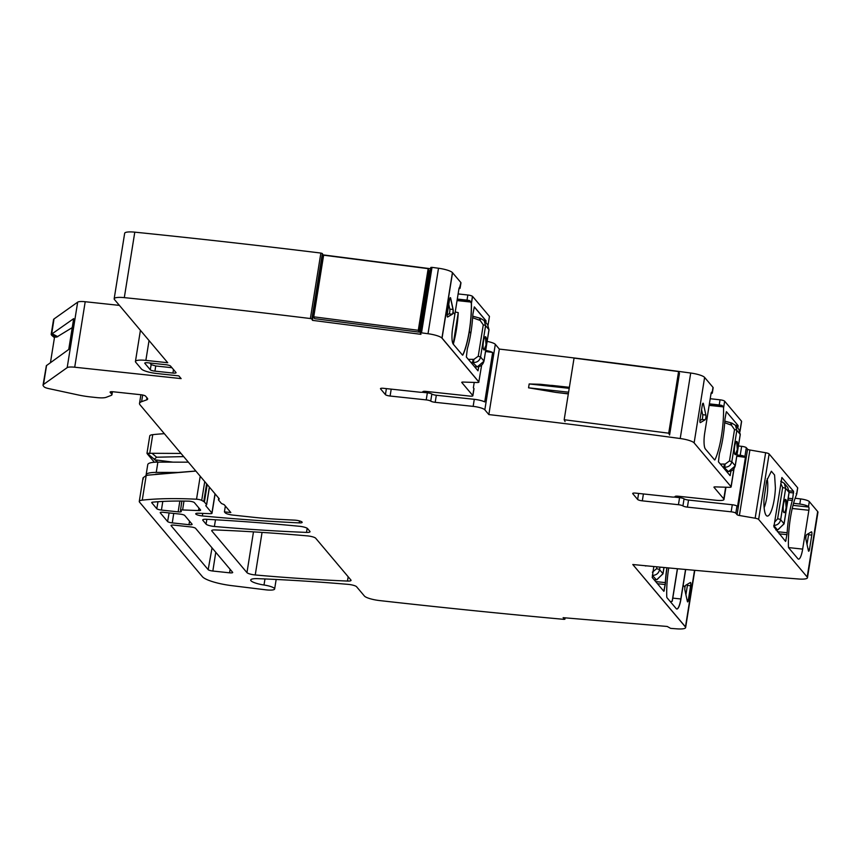 <?xml version="1.0" encoding="UTF-8"?>
<svg xmlns="http://www.w3.org/2000/svg" width="861" height="861" viewBox="0 0 861 861"><rect width="100%" height="100%" fill="white"/><g stroke="black" fill="none" stroke-linecap="round" stroke-linejoin="round"><path stroke-width="1.29" d="M720.345 464.079L724.327 464.047L723.897 467.157L728.331 471.537A2.658 0.657 90.6 0 0 728.481 471.624L728.331 471.537C732.022 471.29 734.315 469.353 735.197 465.747L731.818 461.733C730.881 465.36 728.503 467.189 724.693 467.232L725.123 464.122L724.327 464.047M724.704 422.729L730.602 424.882L731.021 422.837L724.811 421.147L731.032 422.891M722.842 467.039L723.897 467.157M731.807 423.085L735.434 425.312L736.844 430.371A2.658 0.56 -170.9 0 0 734.519 429.564L731.376 425.076L731.764 423.074M726.662 471.559L728.245 471.537M737.371 449.668A6.651 1.55 96.1 0 0 736.736 441.445A6.651 1.55 96.1 0 0 734.67 446.45A6.651 1.55 96.1 0 0 735.316 454.673A6.651 1.55 96.1 0 0 737.371 449.668M738.867 429.391L740.223 434.385L735.251 465.887L728.481 471.624L726.727 471.634M735.283 454.673L737.307 449.657L736.693 441.445M468.341 359.371L473.076 359.338L472.646 362.449L477.08 366.829A2.658 0.657 90.6 0 0 477.231 366.904L477.08 366.829C480.772 366.571 483.064 364.644 483.947 361.028L480.567 357.024C479.631 360.651 477.263 362.481 473.442 362.524L473.873 359.403L473.076 359.338M472.635 317.72L479.351 320.174L479.771 318.129L472.732 316.213M470.752 362.233L472.646 362.449M480.556 318.376L484.183 320.604L485.593 325.662A2.658 0.56 -170.9 0 0 483.269 324.855L480.126 320.367L480.513 318.366L479.781 318.172M484.183 320.604L480.513 318.366M474.659 366.861L476.994 366.829M486.121 344.949A6.651 1.55 96.1 0 0 485.486 336.737A6.651 1.55 96.1 0 0 483.419 341.742A6.651 1.55 96.1 0 0 484.065 349.964A6.651 1.55 96.1 0 0 486.121 344.949M487.617 324.683L488.973 329.666L484 361.179L477.231 366.904L474.723 366.937M484.033 349.964L486.056 344.949L485.453 336.726M789.01 492.632L787.783 487.487L784.306 483.365M778.064 529.709L784.027 523.725A2.658 0.56 9.1 0 1 784.08 523.875L789.106 492.514L787.772 487.477M777.343 529.773A2.658 1.291 -93.5 0 1 777.02 529.881A2.658 1.291 -93.5 0 1 777.009 529.881A2.658 1.291 -93.5 0 1 776.654 529.816L775.826 529.892M773.727 525.458C777.451 525.242 779.754 523.327 780.647 519.721L784.027 523.725L789.053 492.363L785.673 488.359L784.317 483.376L781.153 481.385M783.499 504.438A6.651 1.55 96.1 0 0 784.145 512.661A6.651 1.55 96.1 0 0 786.201 507.646A6.651 1.55 96.1 0 0 785.555 499.434A6.651 1.55 96.1 0 0 783.499 504.438M784.113 512.65A6.651 1.55 96.1 0 0 786.136 507.646L785.523 499.423M656.986 579.657L662.948 573.674A2.658 0.56 9.1 0 1 663.002 573.824L664.014 567.496M656.265 579.711A2.658 1.291 -93.5 0 1 655.942 579.83A2.658 1.291 -93.5 0 1 655.931 579.83A2.658 1.291 -93.5 0 1 655.576 579.754L654.231 579.883M652.466 574.879L652.649 575.406C656.373 575.191 658.676 573.275 659.569 569.67L659.978 567.119M652.39 575.396L656.276 579.711L655.576 579.754M725.651 487.218L723.778 498.906L714.006 487.304A2.658 0.56 9.1 0 1 713.941 487.165A2.658 0.56 9.1 0 1 715.297 486.885L729.106 487.326A3.993 0.85 9.1 0 0 731.129 486.917L734.024 468.825M488.844 414.582L499.326 349.092L495.312 344.335L484.829 409.825L488.844 414.582A2061.234 437.216 9.1 0 1 680.212 438.518A13.302 2.82 9.1 0 1 694.127 442.898L731.043 486.691A3.993 0.85 9.1 0 1 731.129 486.917M739.933 431.189L741.536 421.212A3.993 0.85 9.1 0 1 741.612 421.427A3.993 0.85 9.1 0 1 741.472 421.61M709.141 405.37L723.412 406.898L723.541 408.114A39.918 9.32 -83.9 0 1 715.082 459.537A2.658 0.624 -83.9 0 1 714.684 459.957A2.658 0.624 -83.9 0 1 714.555 459.882L705.374 448.99A13.302 3.11 -83.9 0 1 704.728 432.932L710.949 394.09A2.658 0.624 -83.9 0 1 711.767 392.089A2.658 0.624 -83.9 0 1 711.896 392.164L712.165 392.487A7.986 1.69 9.1 0 1 712.338 392.928A7.986 1.69 9.1 0 1 711.035 393.617M712.165 392.487L712.994 387.353L704.61 377.419A13.302 2.82 9.1 0 0 690.705 373.028A2061.234 437.216 9.1 0 0 499.326 349.092M741.536 421.212L724.65 401.183A3.993 0.85 9.1 0 0 720.044 399.816L710.207 398.718M700.176 422.568L700.391 422.6A2.658 0.624 -83.9 0 1 700.284 422.622A2.658 0.624 -83.9 0 1 700.025 419.339L702.285 405.208A2.658 0.624 -83.9 0 1 703.103 403.206A2.658 0.624 -83.9 0 1 703.415 403.723L705.869 415.045A2.658 0.624 -83.9 0 1 705.826 417.822A2.658 0.624 -83.9 0 1 705.116 419.791L701.898 419.447A2.658 0.624 96.1 0 0 702.608 417.477A2.658 0.624 96.1 0 0 702.651 414.701L701.564 409.685M700.391 422.6L705.116 419.791M730.957 471.171L730.085 475.627L718.451 461.819L719.312 454.436A4.66 1.087 -83.9 0 1 719.678 452.714A41.253 9.632 -83.9 0 0 724.854 420.405A4.66 1.087 -83.9 0 1 725.07 418.489L726.329 411.73M735.38 425.248L738.103 425.549L726.469 411.741M738.103 425.549L737.845 428.175M50.487 362.438L54.534 337.135L56.74 337.06L51.402 334.219L51.52 335.144L54.006 318.968A15.972 3.39 9.1 0 0 53.543 319.614L51.165 334.434M72.238 327.621L56.74 337.06M447.15 314.965L449.022 313.856A2.658 0.624 96.1 0 0 449.733 311.876A2.658 0.624 96.1 0 0 449.786 309.11L448.764 304.439M453.209 344.077L458.246 312.618L455.232 311.962M225.356 506.053L224.42 511.886L230.823 512.532L224.484 505.009A6.651 1.41 9.1 0 0 222.482 503.943A3.993 0.85 9.1 0 1 221.288 503.308L218.586 500.101A6.651 1.41 9.1 0 1 218.446 499.735A6.651 1.41 9.1 0 1 218.834 499.358A6.651 1.41 9.1 0 0 219.221 498.982A6.651 1.41 9.1 0 0 219.092 498.616L140.063 404.864A26.616 5.65 9.1 0 1 139.514 403.411L140.903 394.736L113.221 391.777A3.993 0.85 9.1 0 0 110.09 392.099A3.993 0.85 9.1 0 0 110.176 392.325L111.726 394.155A10.644 2.26 9.1 0 1 111.941 394.747A10.644 2.26 9.1 0 1 111.177 395.403L106.161 397.319A13.302 2.82 9.1 0 1 96.69 397.588L90.642 396.943A26.616 5.65 9.1 0 1 77.931 394.898L48.69 388.591A6.651 1.41 9.1 0 1 44.083 386.815L43.384 385.976A15.972 3.39 9.1 0 1 43.05 385.104A15.972 3.39 9.1 0 1 43.513 384.458L67.18 367.636A9.977 2.12 9.1 0 1 74.713 367.216L181.133 378.614L178.83 375.88L156.96 373.534A13.302 2.82 9.1 0 1 141.387 368.949L135.704 362.212A13.302 2.82 9.1 0 1 135.435 361.491A13.302 2.82 9.1 0 1 145.864 360.382L167.734 362.729L114.438 299.499A13.302 2.82 9.1 0 1 114.169 298.778L124.662 233.288A13.302 2.82 9.1 0 1 134.79 232.158A2061.234 437.216 9.1 0 1 320.862 253.059L322.348 253.532L311.865 319.022L312.489 320.357L420.954 334.326L420.308 332.938L421.513 332.852A2061.234 437.216 9.1 0 1 428.025 333.724A13.302 2.82 9.1 0 1 441.93 338.115L447.171 305.364L448.409 306.688L447.279 313.748A2.658 0.624 96.1 0 0 447.537 317.042A2.658 0.624 96.1 0 0 447.645 317.009L452.369 314.211A2.658 0.624 96.1 0 0 453.08 312.231L452.951 312.22A2.658 0.624 96.1 0 0 452.994 309.454A2.658 0.624 96.1 0 1 452.951 312.22A2.658 0.624 96.1 0 1 452.24 314.2L447.429 316.988A2.658 0.624 96.1 0 0 447.516 316.999L452.24 314.2A2.658 0.624 96.1 0 0 452.951 312.22L454.856 314.33L452.638 328.138A13.313 3.11 96.1 0 0 453.284 344.185A39.918 9.32 96.1 0 0 458.246 312.618M699.885 420.642L701.898 419.447M157.821 462.131L147.08 453.273L181.004 453.446M811.783 535.101A2.658 0.624 96.1 0 0 811.525 531.818A2.658 0.624 96.1 0 0 811.417 531.84L806.692 534.649A2.658 0.624 96.1 0 0 805.971 536.618A2.658 0.624 96.1 0 0 805.928 539.384L808.393 550.717A2.658 0.624 96.1 0 0 808.694 551.234A2.658 0.624 96.1 0 0 809.523 549.232L811.783 535.101L808.565 534.756L807.015 544.4M808.565 534.756A2.658 0.624 96.1 0 0 808.694 533.454M764.137 507.699A18.63 4.348 -83.9 0 0 767.721 488.198A18.63 4.348 -83.9 0 0 767.7 482.687L767.248 478.619M143.249 479.028L143.077 477.801L146.198 475.509L148.469 475.1L195.867 471.064M195.834 471.032L155.615 474.239M43.05 385.104L46.365 365.667L68.74 349.458L73.68 318.645L51.574 334.176M171.942 367.712L155.733 365.979L151.17 364.633L149.792 362.987M147.285 453.844L154.367 462.239M183.684 456.61L156.627 457.213L154.194 459.311M154.593 459.785L173.061 462.142M51.52 335.144L54.447 337.673M420.329 332.906L430.801 267.448L432.007 267.362A2061.234 437.216 9.1 0 1 438.507 268.245A13.302 2.82 9.1 0 1 452.423 272.625L460.904 282.559L459.688 287.359A2.658 0.624 96.1 0 0 459.623 287.294A2.658 0.624 96.1 0 1 459.688 287.359L459.957 287.682A7.986 1.69 9.1 0 1 460.118 288.112A7.986 1.69 9.1 0 1 458.956 288.769M449.786 309.11L452.994 309.454L450.54 298.132A2.658 0.624 96.1 0 0 450.292 297.637M484.872 321.422L485.916 321.53L485.765 322.488L485.884 320.733L474.325 306.903L472.98 313.684A4.671 1.087 96.1 0 0 472.775 315.61A41.253 9.632 96.1 0 1 470.806 333.261L469.32 331.507A39.918 9.32 96.1 0 0 471.451 303.309L472.571 296.388L489.446 316.407L488.036 325.232M478.673 366.764L478.103 370.327L478.673 366.764M462.54 355.141A2.691 0.624 96.1 0 0 462.874 354.721A39.918 9.32 96.1 0 0 471.333 303.298L469.869 300.693A3.993 0.85 9.1 0 0 467.006 300.134L467.835 295A3.993 0.85 9.1 0 1 472.441 296.367L472.571 296.388M457.299 299.058L467.006 300.134M473.851 388.881A3.993 0.85 9.1 0 0 474.002 388.698A3.993 0.85 9.1 0 0 473.916 388.483L473.356 387.816L474.228 382.424M485.55 351.503L492.653 352.461L484.732 401.904A9.977 2.12 9.1 0 0 474.282 399.321L473.152 406.381L435.192 402.313A3.993 0.85 9.1 0 1 430.715 401.108A3.993 0.85 -170.9 0 0 426.227 399.891L390.098 396.028A3.993 0.85 9.1 0 1 385.427 394.65L380.562 388.871A3.993 0.85 9.1 0 1 380.476 388.655A3.993 0.85 9.1 0 1 383.608 388.322L419.737 392.196A3.993 0.85 -170.9 0 0 422.869 391.863A3.993 0.85 -170.9 0 0 422.869 391.798A3.993 0.85 9.1 0 1 422.869 391.733A3.993 0.85 9.1 0 1 425.991 391.4L469.74 396.092A3.993 0.85 -170.9 0 0 472.872 395.759A3.993 0.85 -170.9 0 0 472.786 395.543L461.787 382.488A2.658 0.56 9.1 0 1 461.733 382.349A2.658 0.56 9.1 0 1 463.078 382.069L476.886 382.51A3.993 0.85 9.1 0 0 478.91 382.101L442.059 338.125L452.552 272.636M485.733 350.405A9.977 2.12 9.1 0 1 492.653 352.461M426.227 399.891L427.357 392.831L421.901 392.25M427.357 392.831A3.993 0.85 9.1 0 1 431.845 394.047L430.715 401.108M435.192 402.313L436.323 395.253A3.993 0.85 9.1 0 1 431.845 394.047M436.323 395.253L474.282 399.321M723.412 406.898L722.078 405.509A3.993 0.85 9.1 0 0 719.226 404.95L720.044 399.816M709.378 403.863L719.226 404.95M736.812 456.19L745.432 457.352L744.873 456.696L746.315 447.709A3.993 0.85 9.1 0 0 741.644 446.332L740.202 455.318A3.993 0.85 9.1 0 1 744.873 456.696M737.005 454.974L740.202 455.318M674.109 497.066L679.577 497.647A3.993 0.85 9.1 0 1 684.054 498.853A3.993 0.85 9.1 0 0 688.542 500.069L732.28 504.75A3.993 0.85 9.1 0 1 736.951 506.128L737.511 506.795L745.432 457.352M793.551 503.265L799.815 504.062A7.986 1.69 9.1 0 1 808.479 506.731L808.748 507.054A2.658 0.624 -83.9 0 1 808.877 510.261L802.656 549.103A13.302 3.11 -83.9 0 1 798.534 559.133A13.302 3.11 -83.9 0 1 797.889 558.735L788.708 547.844A2.658 0.624 -83.9 0 1 788.439 546.563A39.918 9.32 -83.9 0 1 796.533 494.698L796.231 493.471L796.769 493.923M763.987 499.262L766.602 480.868L771.359 471.236L774.577 475.035L775.406 487.907A22.623 5.284 96.1 0 1 766.581 515.782A22.623 5.284 96.1 0 1 763.987 499.262M792.324 500.445A41.253 9.632 -83.9 0 0 787.148 532.744A4.66 1.087 -83.9 0 1 786.943 534.67L785.598 541.451L773.878 526.803L781.896 477.511L793.562 491.33L792.701 498.713A4.66 1.087 -83.9 0 1 792.324 500.445L787.912 499.972M569.369 387.342L540.342 384.286L529.171 383.963L528.557 387.816L555.883 392.401A2061.234 437.216 9.1 0 1 568.314 393.918M224.42 511.886L225.195 512.801A6.651 1.41 9.1 0 0 232.987 515.093L254.286 517.375A106.452 22.58 9.1 0 0 274.476 519.065A548.242 116.289 9.1 0 0 294.634 520.141A5.327 1.13 9.1 0 1 302.168 522.358A5.327 1.13 9.1 0 1 299.208 522.896A558.886 118.549 9.1 0 1 202.346 515.933A5.327 1.13 9.1 0 1 195.727 513.78A5.327 1.13 9.1 0 1 198.514 513.231L209.923 513.662A3.993 0.85 9.1 0 0 212.01 513.253A3.993 0.85 9.1 0 0 211.935 513.038L205.951 505.945A6.651 1.41 9.1 0 1 205.811 505.579A6.651 1.41 9.1 0 1 205.983 505.332L206.543 504.89A3.326 0.71 9.1 0 0 206.629 504.761A3.326 0.71 9.1 0 0 206.565 504.578L204.401 502.017A6.651 1.41 9.1 0 0 203.777 501.543L201.722 500.381A3.993 0.85 9.1 0 0 196.534 499.219A159.683 33.87 9.1 0 0 142.248 500.155A13.302 2.82 9.1 0 0 139.278 501.414A13.302 2.82 9.1 0 0 139.547 502.146L202.378 576.666A26.616 5.65 9.1 0 0 231.706 585.641L265.565 589.796A10.644 2.26 9.1 0 0 274.637 588.989A10.644 2.26 9.1 0 0 264.004 585.006A13.302 2.82 9.1 0 1 250.712 580.023A13.302 2.82 9.1 0 1 257.73 578.657A532.27 112.899 9.1 0 1 348.199 584.371A6.651 1.41 9.1 0 1 356.562 586.718L364.407 596.027A13.302 2.82 9.1 0 0 379.981 600.612A2061.234 437.216 9.1 0 0 563.955 619.35L564.902 619.231L565.128 617.832M139.514 403.411A26.616 5.65 9.1 0 1 141.613 401.678L146.628 399.891L146.962 397.782M140.881 394.736A3.993 0.85 9.1 0 1 145.552 396.114L147.403 398.299A13.302 2.82 9.1 0 1 147.672 399.03A13.302 2.82 9.1 0 1 146.628 399.891M675.099 496.485L675.078 496.614A3.993 0.85 -170.9 0 1 675.078 496.549A3.993 0.85 -170.9 0 1 678.21 496.216L716.158 500.284A9.977 2.12 9.1 0 0 723.993 499.455L725.952 487.229M675.078 496.614A3.993 0.85 9.1 0 1 675.078 496.679A3.993 0.85 9.1 0 1 671.946 497.012L635.816 493.138A3.993 0.85 -170.9 0 0 632.684 493.471A3.993 0.85 -170.9 0 0 632.77 493.687L637.635 499.466A3.993 0.85 -170.9 0 0 642.306 500.844L678.446 504.707A3.993 0.85 9.1 0 1 682.924 505.924A3.993 0.85 -170.9 0 0 687.412 507.129L731.15 511.811A3.993 0.85 9.1 0 1 735.821 513.188L736.951 506.128M178.162 511.854A3.993 0.85 -170.9 0 0 181.294 511.52A3.993 0.85 -170.9 0 0 181.219 511.305L180.606 510.584A3.993 0.85 9.1 0 1 180.519 510.369A3.993 0.85 9.1 0 1 182.618 509.96L198.525 510.562A3.993 0.85 -170.9 0 0 200.624 510.142A3.993 0.85 -170.9 0 0 200.538 509.938L194.371 502.609A3.993 0.85 -170.9 0 0 188.494 501.156A150.363 31.9 -170.9 0 0 152.677 502.167A3.993 0.85 -170.9 0 0 151.697 502.544A3.993 0.85 -170.9 0 0 151.784 502.77L156.767 508.69A3.993 0.85 -170.9 0 0 161.438 510.067L178.162 511.854L179.852 501.037M147.898 362.793A3.993 0.85 -170.9 0 0 144.766 363.116A3.993 0.85 -170.9 0 0 144.842 363.342L150.255 369.756A3.993 0.85 -170.9 0 0 154.926 371.134L172.943 373.061A3.993 0.85 -170.9 0 0 176.074 372.727A3.993 0.85 -170.9 0 0 175.988 372.512L170.575 366.097A3.993 0.85 -170.9 0 0 165.904 364.72L147.898 362.793M184.728 515.481A3.993 0.85 -170.9 0 0 180.057 514.103L163.332 512.306A3.993 0.85 -170.9 0 0 160.211 512.639A3.993 0.85 -170.9 0 0 160.286 512.855L167.594 521.529A3.993 0.85 -170.9 0 0 172.265 522.896L188.989 524.693A3.993 0.85 -170.9 0 0 192.121 524.36A3.993 0.85 -170.9 0 0 192.035 524.145L184.728 515.481M229.564 572.823A3.993 0.85 -170.9 0 0 232.696 572.49A3.993 0.85 -170.9 0 0 232.61 572.274L195.555 528.31A3.993 0.85 -170.9 0 0 190.884 526.943L174.159 525.145A3.993 0.85 -170.9 0 0 171.027 525.479A3.993 0.85 -170.9 0 0 171.113 525.694L208.168 569.659A3.993 0.85 -170.9 0 0 212.839 571.037L229.564 572.823L230.113 569.315M735.821 513.188L737.081 514.684A2.658 0.56 9.1 0 0 739.405 515.491L755.151 518.214A3.993 0.85 9.1 0 1 758.638 519.431L807.188 577.021A13.302 2.82 9.1 0 1 807.457 577.753A13.302 2.82 9.1 0 1 798.642 579.001A2061.234 437.216 9.1 0 1 716.244 572.221A2061.234 437.216 9.1 0 1 632.781 564.515L685.345 626.862A13.302 2.82 9.1 0 1 685.625 627.594A13.302 2.82 9.1 0 1 676.8 628.842A2061.234 437.216 9.1 0 1 670.633 628.369L667.221 626.464L563.126 617.671L564.902 619.231M146.983 453.327L149.76 435.935A13.302 2.82 9.1 0 1 152.741 434.665A159.683 33.87 9.1 0 1 164.354 433.686M67.18 367.636L77.673 302.146L54.006 318.968M77.673 302.146A9.977 2.12 9.1 0 1 85.207 301.727L119.399 305.386M114.169 298.778A13.302 2.82 9.1 0 1 124.307 297.637A2061.234 437.216 9.1 0 1 310.369 318.538L320.862 253.059M311.865 319.022L310.369 318.538M312.489 320.357L322.983 254.867L430.597 268.729M322.348 253.532L322.983 254.867M478.91 382.101A3.993 0.85 9.1 0 0 478.834 381.886L442.059 338.125M460.883 282.699A7.986 1.69 9.1 0 1 460.947 282.978L460.118 288.112M458.117 293.924L467.835 295M484.829 409.825A9.977 2.12 -170.9 0 0 473.152 406.381M495.312 344.335A9.977 2.12 -170.9 0 0 487.175 341.419M712.994 387.353A7.986 1.69 9.1 0 1 713.156 387.794L712.338 392.928M723.778 498.906A9.977 2.12 9.1 0 1 723.993 499.455M738.447 445.987L741.644 446.332M755.151 518.214L765.633 452.735L749.899 450.002A2.658 0.56 9.1 0 1 747.574 449.194L746.315 447.709M765.633 452.735A3.993 0.85 9.1 0 1 769.121 453.941L797.641 487.767A3.993 0.85 -170.9 0 1 797.716 487.983L796.769 493.902M807.188 577.021L817.681 511.542L809.297 501.597A7.986 1.69 -170.9 0 0 800.633 498.928L795.133 498.228M817.681 511.542A13.302 2.82 9.1 0 1 817.95 512.263L807.457 577.753M315.675 538.222L350.911 580.013A6.651 1.41 9.1 0 1 351.051 580.379A6.651 1.41 9.1 0 1 347.478 581.057A532.27 112.899 9.1 0 1 255.243 574.965A6.651 1.41 9.1 0 1 246.956 572.63L211.86 530.989A6.651 1.41 9.1 0 1 211.72 530.624A6.651 1.41 9.1 0 1 215.25 529.945A532.27 112.899 9.1 0 1 307.355 535.876A6.651 1.41 9.1 0 1 315.675 538.222M202.852 520.313L206.07 524.134A6.651 1.41 9.1 0 0 214.4 526.48A532.27 112.899 9.1 0 0 306.505 532.41A6.651 1.41 9.1 0 0 310.035 531.732A6.651 1.41 9.1 0 0 309.895 531.366L307.581 528.611A6.651 1.41 9.1 0 0 299.499 526.286A558.886 118.549 9.1 0 0 206.532 519.28A6.651 1.41 9.1 0 0 202.712 519.947A6.651 1.41 9.1 0 0 202.852 520.313L202.959 519.646M690.425 582.488A2.658 0.624 96.1 0 1 690.619 585.749L688.359 599.88L690.619 585.749L687.401 585.405L685.916 594.725M687.401 585.405A2.658 0.624 96.1 0 0 687.53 584.199M645.535 565.946A22.623 5.284 96.1 0 0 646.213 565.806A22.623 5.284 96.1 0 1 645.535 565.946M653.811 566.527L652.218 577.494L663.842 591.292L665.122 584.533A4.671 1.087 96.1 0 0 665.327 582.617A4.66 1.087 -83.9 0 1 665.122 584.533L663.906 591.324L665.252 584.544A4.671 1.087 96.1 0 0 665.456 582.628A41.253 9.632 96.1 0 1 666.995 567.776M665.456 582.628L665.327 582.617A41.253 9.632 -83.9 0 1 666.866 567.765A41.253 9.632 96.1 0 0 665.327 582.617L655.662 581.573M685.56 569.487L680.836 598.976L685.56 569.487M676.778 608.996A13.313 3.11 96.1 0 0 680.836 598.976L672.796 598.115A13.302 3.11 -83.9 0 1 672.161 601.344L677.381 568.734M672.796 598.115L677.499 568.744M672.161 601.344L670.267 601.581M178.141 472.431L156.239 472.398L157.875 462.131A23.957 5.08 9.1 0 0 147.758 464.628L146.112 474.895A23.957 5.08 9.1 0 1 156.239 472.398M142.248 500.155L146.198 475.509A23.957 5.08 9.1 0 1 146.112 474.895M188.365 462.163L157.875 462.131M419.156 332.131L314.62 318.667L313.748 316.826L418.295 330.29L419.156 332.131L429.026 270.494L428.165 268.654L418.295 330.29M428.165 268.654L323.628 255.2L313.748 316.826M564.181 419.737L574.05 358.101L678.586 371.554L679.458 373.394L669.589 435.02L668.717 433.191L564.181 419.737L565.053 421.578M678.586 371.554L668.717 433.191M462.099 354.646L462.874 354.721A39.918 9.32 96.1 0 0 469.191 331.485A39.918 9.32 96.1 0 0 471.333 303.298L472.441 296.367L471.451 303.309M485.873 322.617L486.013 320.744L474.379 306.946M484.13 320.54L485.884 320.733L474.26 306.936M453.284 344.185L462.475 355.087A2.691 0.624 96.1 0 0 462.605 355.162A2.691 0.624 96.1 0 0 463.003 354.732A39.918 9.32 96.1 0 0 469.32 331.507L470.806 333.261A41.253 9.632 96.1 0 1 467.598 347.909A4.671 1.087 96.1 0 0 467.222 349.641L466.361 357.024L477.995 370.822L478.813 366.732M460.086 287.692L459.817 287.37A2.658 0.624 96.1 0 0 459.688 287.294A2.658 0.624 96.1 0 0 458.859 289.296L454.856 314.33L453.08 312.231A2.658 0.624 96.1 0 0 453.123 309.465L450.669 298.143A2.658 0.624 96.1 0 0 450.368 297.626A2.658 0.624 96.1 0 0 449.539 299.628L448.409 306.688L447.171 305.364L452.423 272.625L441.93 338.115L478.834 381.886L481.611 365.344M453.123 309.465L450.54 298.132L449.959 298.067M668.717 567.937A39.918 9.32 96.1 0 0 668.706 568.012L668.706 568.012A39.918 9.32 96.1 0 0 666.748 596.436A2.691 0.624 96.1 0 0 667.017 597.728L676.197 608.619A13.313 3.11 96.1 0 0 676.843 609.007A13.313 3.11 96.1 0 0 680.965 598.987L685.69 569.498M683.171 585.189L684.947 587.288A2.658 0.624 96.1 0 0 684.893 590.054L687.358 601.376A2.658 0.624 96.1 0 0 687.659 601.893A2.658 0.624 96.1 0 0 688.488 599.891L690.748 585.771A2.658 0.624 96.1 0 0 690.49 582.477A2.658 0.624 96.1 0 0 690.382 582.51L685.657 585.308A2.658 0.624 96.1 0 0 684.947 587.288L683.171 585.189M694.536 570.294L690.716 594.133L689.489 592.809L690.716 594.133L685.474 626.883L632.781 564.515L685.474 626.883M644.921 565.688A22.623 5.284 96.1 0 0 645.599 565.957A22.623 5.284 96.1 0 0 646.342 565.817M687.595 601.871A2.658 0.624 96.1 0 0 688.359 599.88L688.488 599.891M734.519 429.564L729.493 460.926L725.123 464.122M731.376 425.076L730.602 424.882M729.493 460.926L731.818 461.733L736.844 430.371L740.223 434.385A2.658 0.56 -170.9 0 1 740.277 434.525L735.154 466.016M740.18 434.644A2.658 0.56 -170.9 0 0 740.277 434.525L738.878 429.413L735.412 425.302M483.269 324.855L478.242 356.217L473.873 359.403M480.126 320.367L479.351 320.174M478.242 356.217L480.567 357.024L485.593 325.662L488.973 329.666A2.658 0.56 -170.9 0 1 489.026 329.817L483.904 361.308M488.93 329.935A2.658 0.56 -170.9 0 0 489.026 329.817L487.627 324.705L484.173 320.593M774.028 525.823L777.354 529.773L776.654 529.816M774.631 522.11L777.623 518.817A2.658 0.56 9.1 0 1 780.647 519.721L785.673 488.359L782.649 487.455L780.798 483.602M777.623 518.817L782.649 487.455M652.38 572.188L656.545 568.766A2.658 0.56 9.1 0 1 659.569 569.67L662.948 573.674L663.939 567.485M656.545 568.766L656.857 566.818M731.043 486.691L733.873 469.019M723.541 408.114L724.65 401.183M694.127 442.898L704.61 377.419M157.509 462.131L155.938 460.796M156.627 457.213L152.311 453.553M57.773 336.705L52.338 333.81M452.369 314.211L449.022 313.856M477.521 370.262L478.103 370.327M457.051 300.575L471.193 302.093M457.256 299.337L469.869 300.693M714.189 459.44L715.082 459.537M705.869 415.045L702.651 414.701M703.415 403.723L702.705 403.648M729.611 475.068L730.322 475.143M736.123 426.13L738.135 426.346M709.335 404.143L722.078 405.509M802.656 549.103L788.59 547.596M808.877 510.261L792.238 508.485M808.748 507.054L792.992 505.364M808.027 549.07L809.523 549.232M793.562 491.33L789.16 490.856M793.627 492.933L789.117 492.449M786.018 540.45L784.597 540.299M786.943 534.67L779.151 533.831M787.148 532.744L777.354 531.7M792.701 498.713L788.192 498.228M555.883 392.401L568.346 393.768M528.557 387.816L568.594 392.196M529.171 383.963L569.207 388.343M264.004 585.006L264.973 578.958M196.534 499.219L200.226 476.23M201.722 500.381L204.735 481.579M203.777 501.543L206.618 483.817M204.401 502.017L207.2 484.517M206.565 504.578L209.363 487.078M205.951 505.945L206.059 505.267M218.834 499.358L218.974 498.476M141.613 401.678L142.678 395.016M111.726 394.155L112.113 391.69M43.513 384.458L46.569 365.398M473.916 388.483L472.786 395.543M386.395 388.623L385.427 394.65M390.098 396.028L391.206 389.14M638.604 493.439L637.635 499.466M643.415 493.956L642.306 500.844M678.446 504.707L679.577 497.647M682.924 505.924L684.054 498.853M688.542 500.069L687.412 507.129M732.28 504.75L731.15 511.811M182.618 509.96L183.963 501.07M198.913 508.001L198.525 510.562M158.015 501.726L156.767 508.69M162.783 501.436L161.438 510.067M151.17 364.633L150.255 369.756M155.733 365.979L154.926 371.134M173.491 369.541L172.943 373.061M169.122 512.93L167.594 521.529M173.739 513.425L172.265 522.896M189.538 521.174L188.989 524.693M212.043 547.876L208.168 569.659M215.767 552.288L212.839 571.037M564.848 619.124L565.053 617.832M149.706 453.575L152.741 434.665M211.935 513.038L215.013 493.784M202.346 515.933L202.755 513.393M299.208 522.896L299.52 520.927M74.713 367.216L85.207 301.727M145.864 360.382L149.039 340.547M124.307 297.637L134.79 232.158M421.513 332.852L432.007 267.362M428.025 333.724L438.507 268.245M680.212 438.518L690.705 373.028M737.081 514.684L747.574 449.194M739.405 515.491L749.899 450.002M758.638 519.431L769.121 453.941M808.479 506.731L809.297 501.597M796.533 494.698L797.641 487.767M799.815 504.062L800.633 498.928M211.86 530.989L211.957 530.322M246.956 572.63L253.478 531.872M255.243 574.965L262.056 532.41M347.478 581.057L348.167 576.762M206.07 524.134L206.844 519.301M214.4 526.48L215.476 519.775M306.505 532.41L307.173 528.277M687.003 599.73L688.359 599.88M664.326 590.323L662.905 590.172M665.252 584.544L657.46 583.715M731.796 423.031L735.434 425.312M480.546 318.322L472.732 316.17M775.901 529.978L777.709 529.838L784.08 523.875M784.317 483.376L780.701 481.234M654.306 579.97L656.631 579.787L663.002 573.824M740.019 431.415L741.612 421.427M551.535 385.362L569.379 387.31M139.278 501.414L143.012 478.092M206.629 504.761L209.449 487.175M218.446 499.735L218.694 498.153M111.941 394.747L112.425 391.712M474.002 388.698L472.872 395.759M180.519 510.369L181.843 501.048M274.637 588.989L276.166 579.464M212.01 513.253L215.121 493.902M135.435 361.491L140.418 330.323M420.308 332.938L430.801 267.448M685.625 627.594L694.795 570.316"/></g></svg>
